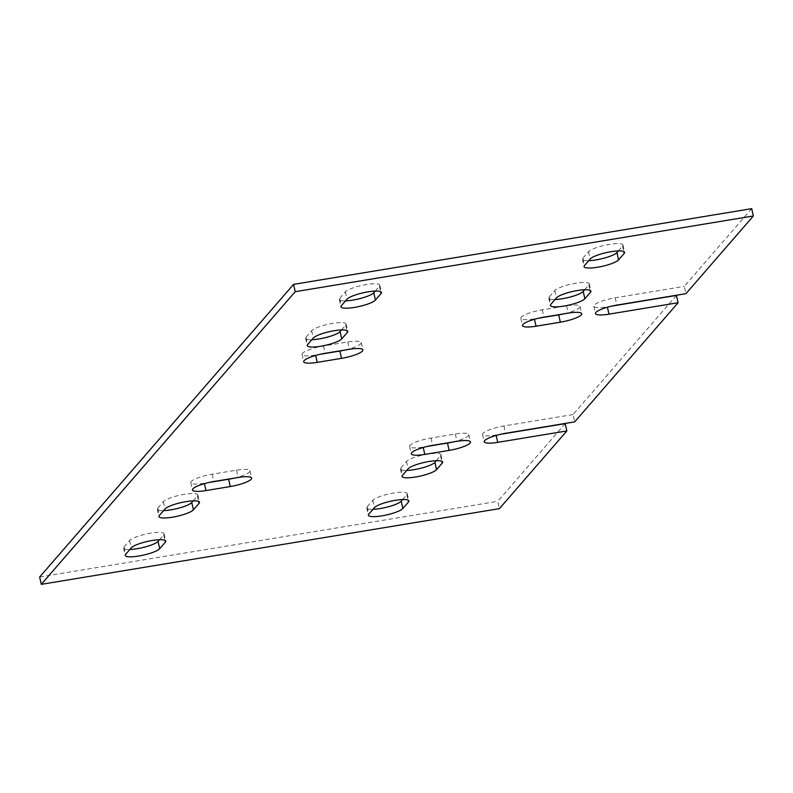 <?xml version="1.0" encoding="UTF-8"?>
<svg xmlns="http://www.w3.org/2000/svg" width="793" height="793" viewBox="0 0 793 793"><rect width="100%" height="100%" fill="white"/><g stroke="black" fill="none" stroke-linecap="round" stroke-linejoin="round"><path stroke-width="0.59" stroke-dasharray="3.96 2.97" d="M751.705 208.658L684.29 286.362L685.935 293.678M676.429 295.422L573.061 414.551L574.707 421.866M565.201 423.621L497.786 501.315L499.431 508.63M402.646 499.531L406.829 494.713A17.892 3.697 167.3 0 0 407.255 493.593A17.892 3.697 167.3 0 0 391.385 493.424A17.892 3.697 167.3 0 0 372.789 500.343L367.169 506.816A17.892 3.697 167.3 0 0 366.743 507.936A17.892 3.697 167.3 0 0 372.997 509.314M436.348 460.683L440.531 455.866A17.892 3.697 167.3 0 0 440.958 454.746A17.892 3.697 167.3 0 0 425.088 454.567A17.892 3.697 167.3 0 0 406.492 461.486L400.871 467.969A17.892 3.697 167.3 0 0 400.445 469.089A17.892 3.697 167.3 0 0 406.7 470.467M193.205 500.859L197.388 496.041A17.892 3.697 167.3 0 0 197.814 494.931A17.892 3.697 167.3 0 0 181.944 494.753A17.892 3.697 167.3 0 0 163.348 501.672L157.728 508.144A17.892 3.697 167.3 0 0 157.301 509.265A17.892 3.697 167.3 0 0 163.556 510.642M159.502 539.706L163.675 534.898A17.892 3.697 167.3 0 0 164.111 533.778A17.892 3.697 167.3 0 0 148.232 533.6A17.892 3.697 167.3 0 0 129.636 540.519L124.025 546.992A17.892 3.697 167.3 0 0 123.589 548.112A17.892 3.697 167.3 0 0 129.854 549.49M618.362 250.905L622.545 246.088A17.892 3.697 167.3 0 0 622.971 244.968A17.892 3.697 167.3 0 0 607.101 244.799A17.892 3.697 167.3 0 0 588.505 251.718L582.885 258.191A17.892 3.697 167.3 0 0 582.458 259.311A17.892 3.697 167.3 0 0 588.713 260.689M584.659 289.752L588.832 284.935A17.892 3.697 167.3 0 0 589.268 283.815A17.892 3.697 167.3 0 0 573.389 283.646A17.892 3.697 167.3 0 0 554.793 290.565L549.182 297.038A17.892 3.697 167.3 0 0 548.746 298.158A17.892 3.697 167.3 0 0 555.001 299.536M341.515 329.938L345.689 325.12A17.892 3.697 167.3 0 0 346.115 324A17.892 3.697 167.3 0 0 330.245 323.822A17.892 3.697 167.3 0 0 311.649 330.74L306.029 337.213A17.892 3.697 167.3 0 0 305.602 338.333A17.892 3.697 167.3 0 0 311.857 339.721M375.218 291.09L379.391 286.273A17.892 3.697 167.3 0 0 379.827 285.153A17.892 3.697 167.3 0 0 363.947 284.974A17.892 3.697 167.3 0 0 345.351 291.893L339.741 298.366A17.892 3.697 167.3 0 0 339.305 299.486A17.892 3.697 167.3 0 0 345.57 300.874M233.866 478.199A17.892 3.697 167.3 0 0 250.013 470.774A17.892 3.697 167.3 0 0 236.502 470.17L212.187 474.184A17.892 3.697 167.3 0 0 190.806 482.65A17.892 3.697 167.3 0 0 204.316 483.254L208.599 482.541M452.694 442.038A17.892 3.697 167.3 0 0 468.851 434.604A17.892 3.697 167.3 0 0 455.331 434.009L431.015 438.023A17.892 3.697 167.3 0 0 409.634 446.489A17.892 3.697 167.3 0 0 423.155 447.093L427.437 446.38M345.094 350A17.892 3.697 167.3 0 0 361.241 342.576A17.892 3.697 167.3 0 0 347.731 341.971L323.415 345.996A17.892 3.697 167.3 0 0 302.034 354.461A17.892 3.697 167.3 0 0 315.545 355.056L319.827 354.352M563.922 313.84A17.892 3.697 167.3 0 0 580.08 306.415A17.892 3.697 167.3 0 0 566.559 305.811L542.243 309.835A17.892 3.697 167.3 0 0 520.862 318.3A17.892 3.697 167.3 0 0 534.383 318.895L538.665 318.191M611.611 306.138L607.319 306.841A17.892 3.697 -12.7 0 1 593.808 306.237A17.892 3.697 -12.7 0 1 615.19 297.781L684.29 286.362M573.061 414.551L503.961 425.97A17.892 3.697 167.3 0 0 482.58 434.435A17.892 3.697 167.3 0 0 496.091 435.04L500.383 434.326M39.65 577.017L497.786 501.315M503.961 425.97L505.607 433.285M615.19 297.781L616.835 305.097M566.559 305.811L568.204 313.126M542.243 309.835L543.889 317.15M347.731 341.971L349.376 349.297M323.415 345.996L325.061 353.311M455.331 434.009L456.976 441.324M431.015 438.023L432.661 445.349M236.502 470.17L238.148 477.485M212.187 474.184L213.832 481.51M379.391 286.273L380.61 291.646M345.351 291.893L347.007 299.209M339.741 298.366L341.386 305.692M345.689 325.12L346.898 330.493M311.649 330.74L313.294 338.056M306.029 337.213L307.684 344.539M588.832 284.935L590.042 290.307M554.793 290.565L556.448 297.881M549.182 297.038L550.828 304.353M622.545 246.088L623.754 251.46M588.505 251.718L590.151 259.033M582.885 258.191L584.53 265.506M124.025 546.992L125.671 554.307M129.636 540.519L131.291 547.834M163.675 534.898L164.894 540.261M157.728 508.144L159.373 515.46M163.348 501.672L164.994 508.987M197.388 496.041L198.597 501.414M400.871 467.969L402.527 475.285M406.492 461.486L408.137 468.812M440.531 455.866L441.741 461.239M367.169 506.816L368.814 514.132M372.789 500.343L374.435 507.659M406.829 494.713L408.038 500.086M482.58 434.435L484.226 441.751M593.808 306.237L595.454 313.562M580.08 306.415L581.725 313.731M520.862 318.3L522.508 325.616M361.241 342.576L362.897 349.891M302.034 354.461L303.679 361.777M468.851 434.604L470.497 441.929M409.634 446.489L411.28 453.804M250.013 470.774L251.668 478.09M190.806 482.65L192.451 489.975M379.827 285.153L381.473 292.468M339.305 299.486L340.96 306.812M346.115 324L347.77 331.315M305.602 338.333L307.248 345.659M589.268 283.815L590.914 291.14M548.746 298.158L550.401 305.474M622.971 244.968L624.616 252.293M582.458 259.311L584.104 266.626M123.589 548.112L125.244 555.427M164.111 533.778L165.757 541.094M157.301 509.265L158.947 516.58M197.814 494.931L199.459 502.247M400.445 469.089L402.091 476.405M440.958 454.746L442.613 462.061M366.743 507.936L368.388 515.252M407.255 493.593L408.901 500.908"/><path stroke-width="1.19" d="M751.705 208.658L753.35 215.983L685.935 293.678L616.835 305.097A17.892 3.697 167.3 0 0 595.454 313.562A17.892 3.697 167.3 0 0 608.974 314.157L678.074 302.738L574.707 421.866L505.607 433.285A17.892 3.697 -12.7 0 0 484.226 441.751A17.892 3.697 -12.7 0 0 497.746 442.355L566.846 430.936L499.431 508.63L41.295 584.342L39.65 577.017L293.569 284.37L751.705 208.658M402.854 508.501L408.474 502.028A17.892 3.697 167.3 0 0 408.901 500.908A17.892 3.697 167.3 0 0 393.031 500.74A17.892 3.697 167.3 0 0 374.435 507.659L368.814 514.132A17.892 3.697 167.3 0 0 368.388 515.252A17.892 3.697 167.3 0 0 384.258 515.42A17.892 3.697 167.3 0 0 402.854 508.501L401.208 501.186L402.646 499.531M436.566 469.654L442.177 463.181A17.892 3.697 167.3 0 0 442.613 462.061A17.892 3.697 167.3 0 0 426.733 461.893A17.892 3.697 167.3 0 0 408.137 468.812L402.527 475.285A17.892 3.697 167.3 0 0 402.091 476.405A17.892 3.697 167.3 0 0 417.97 476.573A17.892 3.697 167.3 0 0 436.566 469.654L434.911 462.339L436.348 460.683M193.413 509.84L199.033 503.367A17.892 3.697 167.3 0 0 199.459 502.247A17.892 3.697 167.3 0 0 183.589 502.068A17.892 3.697 167.3 0 0 164.994 508.987L159.373 515.46A17.892 3.697 167.3 0 0 158.947 516.58A17.892 3.697 167.3 0 0 174.827 516.758A17.892 3.697 167.3 0 0 193.413 509.84L191.767 502.524L193.205 500.859M159.71 548.687L165.331 542.214A17.892 3.697 167.3 0 0 165.757 541.094A17.892 3.697 167.3 0 0 149.887 540.915A17.892 3.697 167.3 0 0 131.291 547.834L125.671 554.307A17.892 3.697 167.3 0 0 125.244 555.427A17.892 3.697 167.3 0 0 141.114 555.606A17.892 3.697 167.3 0 0 159.71 548.687L158.065 541.371L159.502 539.706M590.151 259.033L584.53 265.506A17.892 3.697 167.3 0 0 584.104 266.626A17.892 3.697 167.3 0 0 599.974 266.805A17.892 3.697 167.3 0 0 618.57 259.886L624.19 253.403A17.892 3.697 167.3 0 0 624.616 252.293A17.892 3.697 167.3 0 0 608.746 252.115A17.892 3.697 167.3 0 0 590.151 259.033M556.448 297.881L550.828 304.353A17.892 3.697 167.3 0 0 550.401 305.474A17.892 3.697 167.3 0 0 566.271 305.652A17.892 3.697 167.3 0 0 584.867 298.733L590.488 292.25A17.892 3.697 167.3 0 0 590.914 291.14A17.892 3.697 167.3 0 0 575.044 290.962A17.892 3.697 167.3 0 0 556.448 297.881M313.294 338.056L307.684 344.539A17.892 3.697 167.3 0 0 307.248 345.659A17.892 3.697 167.3 0 0 323.128 345.827A17.892 3.697 167.3 0 0 341.724 338.908L347.344 332.436A17.892 3.697 167.3 0 0 347.77 331.315A17.892 3.697 167.3 0 0 331.89 331.137A17.892 3.697 167.3 0 0 313.294 338.056M347.007 299.209L341.386 305.692A17.892 3.697 167.3 0 0 340.96 306.812A17.892 3.697 167.3 0 0 356.83 306.98A17.892 3.697 167.3 0 0 375.426 300.061L381.046 293.588A17.892 3.697 167.3 0 0 381.473 292.468A17.892 3.697 167.3 0 0 365.603 292.29A17.892 3.697 167.3 0 0 347.007 299.209M238.148 477.485L213.832 481.51A17.892 3.697 167.3 0 0 192.451 489.975A17.892 3.697 167.3 0 0 205.972 490.57L230.287 486.555A17.892 3.697 167.3 0 0 251.668 478.09A17.892 3.697 167.3 0 0 238.148 477.485M456.976 441.324L432.661 445.349A17.892 3.697 167.3 0 0 411.28 453.804A17.892 3.697 167.3 0 0 424.8 454.409L449.116 450.394A17.892 3.697 167.3 0 0 470.497 441.929A17.892 3.697 167.3 0 0 456.976 441.324M349.376 349.297L325.061 353.311A17.892 3.697 167.3 0 0 303.679 361.777A17.892 3.697 167.3 0 0 317.2 362.371L341.515 358.357A17.892 3.697 167.3 0 0 362.897 349.891A17.892 3.697 167.3 0 0 349.376 349.297M568.204 313.126L543.889 317.15A17.892 3.697 167.3 0 0 522.508 325.616A17.892 3.697 167.3 0 0 536.028 326.21L560.344 322.196A17.892 3.697 167.3 0 0 581.725 313.731A17.892 3.697 167.3 0 0 568.204 313.126M41.295 584.342L295.214 291.685L753.35 215.983M611.611 306.138L676.429 295.422L678.074 302.738M500.383 434.326L565.201 423.621L566.846 430.936M372.997 509.314A17.892 3.697 167.3 0 0 401.208 501.186M406.7 470.467A17.892 3.697 167.3 0 0 434.911 462.339M163.556 510.642A17.892 3.697 167.3 0 0 191.767 502.524M129.854 549.49A17.892 3.697 167.3 0 0 158.065 541.371M588.713 260.689A17.892 3.697 167.3 0 0 616.924 252.561L618.362 250.905M555.001 299.536A17.892 3.697 167.3 0 0 583.222 291.408L584.659 289.752M311.857 339.721A17.892 3.697 167.3 0 0 340.068 331.593L341.515 329.938M345.57 300.874A17.892 3.697 167.3 0 0 373.781 292.746L375.218 291.09M208.599 482.541L228.632 479.24A17.892 3.697 167.3 0 0 233.866 478.199M427.437 446.38L447.47 443.069A17.892 3.697 167.3 0 0 452.694 442.038M319.827 354.352L339.86 351.041A17.892 3.697 167.3 0 0 345.094 350M538.665 318.191L558.698 314.88A17.892 3.697 167.3 0 0 563.922 313.84M295.214 291.685L293.569 284.37M496.18 435.416L497.746 442.355M607.408 307.218L608.974 314.157M558.698 314.88L560.344 322.196M534.462 319.272L536.028 326.21M339.86 351.041L341.515 358.357M315.634 355.433L317.2 362.371M447.47 443.069L449.116 450.394M423.234 447.47L424.8 454.409M228.632 479.24L230.287 486.555M204.406 483.631L205.972 490.57M380.61 291.646L381.046 293.588M373.781 292.746L375.426 300.061M346.898 330.493L347.344 332.436M340.068 331.593L341.724 338.908M590.042 290.307L590.488 292.25M583.222 291.408L584.867 298.733M623.754 251.46L624.19 253.403M616.924 252.561L618.57 259.886M164.894 540.261L165.331 542.214M198.597 501.414L199.033 503.367M441.741 461.239L442.177 463.181M408.038 500.086L408.474 502.028"/></g></svg>
